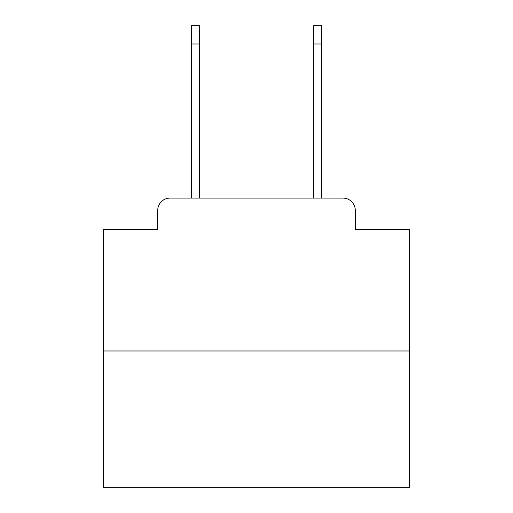 <?xml version="1.0" encoding="UTF-8"?>
<svg xmlns="http://www.w3.org/2000/svg" width="513" height="513" viewBox="0 0 513 513"><rect width="100%" height="100%" fill="white"/><g stroke="black" fill="none" stroke-linecap="round" stroke-linejoin="round"><path stroke-width="0.77" d="M157.741 210.33L157.741 229.285L157.741 210.33A12.229 12.229 0 0 1 169.97 198.101L191.375 198.101L191.375 25.65L199.32 25.65L199.32 198.101L208.804 198.101M409.38 350.982L103.62 350.982L103.62 487.35L409.38 487.35L409.38 229.285L355.259 229.285L355.259 210.33A12.229 12.229 0 0 0 343.03 198.101L169.97 198.101M103.62 350.982L103.62 229.285L157.741 229.285M304.196 198.101L313.68 198.101L313.68 25.65L321.625 25.65L321.625 43.996L313.68 43.996M321.625 43.996L321.625 198.101L343.03 198.101M355.259 229.285L355.259 210.33M191.375 43.996L199.32 43.996"/></g></svg>
